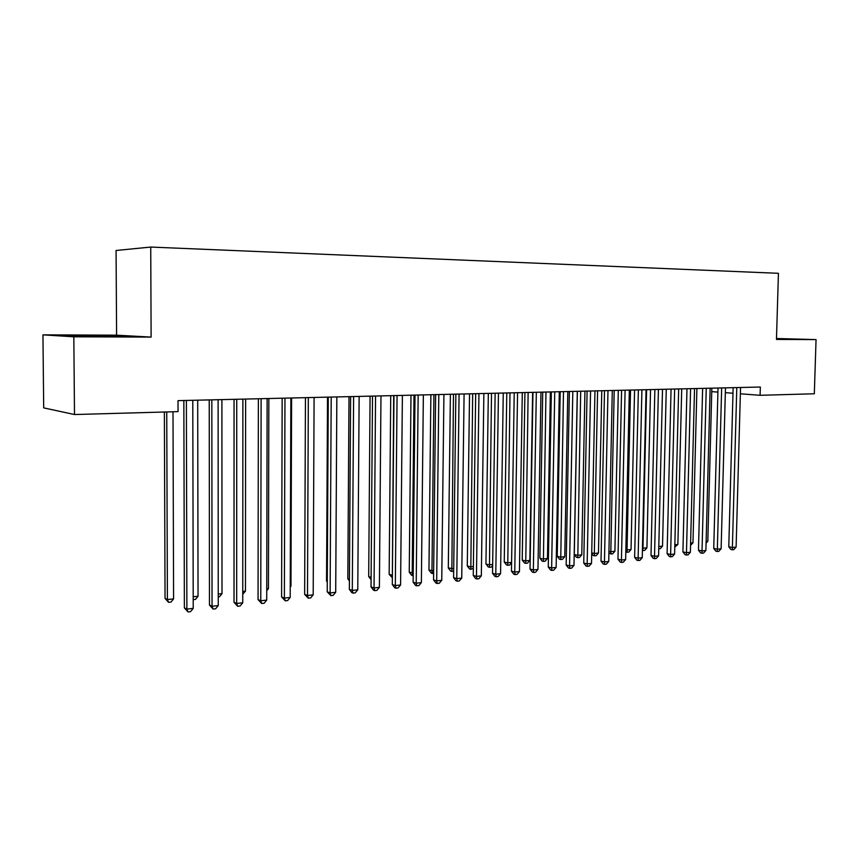<?xml version="1.0" encoding="UTF-8"?>
<svg xmlns="http://www.w3.org/2000/svg" width="859" height="859" viewBox="0 0 859 859"><rect width="100%" height="100%" fill="white"/><g stroke="black" fill="none" stroke-linecap="round" stroke-linejoin="round"><path stroke-width="1.29" d="M42.95 334.849L73.831 336.803L151.12 337.093L116.599 335.182L42.95 334.849L43.691 407.885L74.497 414.532L178.049 411.633L178.017 400.638L760.344 387.033L760.097 395.301L814.321 393.776L816.05 339.595L776.493 338.5M116.599 335.182L116.072 250.484L150.733 247.059L778.437 273.312L776.461 339.445L816.05 339.595M73.831 336.803L74.497 414.532M151.12 337.093L150.733 247.059M711.757 391.629L717.909 392.101M725.34 392.66L732.985 393.239M740.372 393.798L760.097 395.301M776.472 339.09L790.731 339.037L776.493 338.639M127.497 336.352L65.101 335.558L127.497 336.352M117.264 336.363L117.264 335.783M86.662 335.944L86.662 335.386M733.135 387.677L728.776 546.754L732.383 547.505L736.797 387.592M736.109 547.086L733.833 549.62L732.34 549.781L732.383 547.505L736.109 547.086L740.544 387.495M732.34 549.781L730.902 549.481L728.776 546.754M706.119 541.417L707.827 541.234L711.843 388.171M707.827 541.234L706.077 543.189M718.017 388.021L713.743 548.45L717.34 549.212L721.657 387.946M721.12 548.783L718.833 551.328L717.319 551.499L717.34 549.212L721.12 548.783L725.468 387.849M717.319 551.499L715.88 551.199L713.743 548.45M702.63 388.386L698.464 550.157L702.028 550.93L706.259 388.3M705.883 550.501L703.585 553.067L702.05 553.25L702.028 550.93L705.883 550.501L710.135 388.214M702.05 553.25L700.611 552.938L698.464 550.157M690.615 543.092L692.977 542.834L696.896 388.515M692.977 542.834L690.561 545.347M674.841 544.789L677.88 544.466L681.713 388.869M677.88 544.466L674.787 547.065M776.482 339.037L780.187 339.144M112.057 336.492L80.07 336.213M73.283 336.062L118.553 336.438M686.975 388.751L682.916 551.908L686.47 552.691L690.582 388.665M690.378 552.251L688.07 554.839L686.502 555.021L686.47 552.691L690.378 552.251L694.534 388.579M686.502 555.021L685.085 554.699L682.916 551.908M671.062 389.127L667.099 553.679L670.632 554.484L674.648 389.041M674.616 554.034L672.296 556.643L670.696 556.825L670.632 554.484L674.616 554.034L678.653 388.944M670.696 556.825L669.29 556.503L667.099 553.679M658.799 546.517L662.525 546.12L666.262 389.234M662.525 546.12L660.281 548.654L658.746 548.815M646.58 389.696L642.972 548.225L646.924 547.806L650.542 389.599M642.468 548.117L643.09 550.522L642.414 550.372M646.924 547.806L644.669 550.351L643.09 550.522M654.859 389.503L651.004 555.494L654.526 556.299L658.423 389.417M658.574 555.837L656.244 558.479L654.622 558.661L654.526 556.299L658.574 555.837L662.504 389.32M654.622 558.661L653.216 558.339L651.004 555.494M630.527 390.072L627.038 549.953L631.043 549.513L634.565 389.975M625.857 549.674L627.038 549.953L627.177 552.262L625.803 551.908M631.043 549.513L628.777 552.09L627.177 552.262M638.366 389.889L634.64 557.33L638.13 558.157L641.909 389.803M642.253 557.684L639.901 560.347L638.258 560.53L638.13 558.157L642.253 557.684L646.065 389.707M638.258 560.53L636.863 560.197L634.64 557.33M614.206 390.448L610.824 551.703L614.904 551.263L618.308 390.351M608.945 551.253L610.824 551.703L610.996 554.034L608.913 552.734M614.904 551.263L612.628 553.851L610.996 554.034M621.583 390.276L617.975 559.198L621.444 560.036L625.105 390.201M625.642 559.563L623.28 562.237L621.605 562.43L621.444 560.036L625.642 559.563L629.336 390.093M621.605 562.43L620.209 562.097L617.975 559.198M604.5 390.673L601.01 561.099L604.457 561.958L607.989 390.598M608.73 561.475L606.357 564.17L604.65 564.363L604.457 561.958L608.73 561.475L612.295 390.491M604.65 564.363L603.276 564.019L601.01 561.099M587.094 391.081L583.755 563.042L587.169 563.901L590.562 391.006M591.518 563.418L589.134 566.145L587.384 566.339L587.169 563.901L591.518 563.418L594.954 390.899M587.384 566.339L586.021 565.984L583.755 563.042M569.377 391.5L566.167 565.018L569.56 565.898L572.813 391.414M573.995 565.394L571.589 568.143L569.818 568.347L569.56 565.898L573.995 565.394L577.291 391.317M569.818 568.347L568.465 567.992L566.167 565.018M551.338 391.919L548.267 567.026L551.628 567.917L554.742 391.844M556.138 567.412L553.722 570.183L551.918 570.387L551.628 567.917L556.138 567.412L559.295 391.736M551.918 570.387L550.576 570.032L548.267 567.026M532.956 392.348L530.035 569.066L533.364 569.979L536.327 392.273M537.959 569.463L535.533 572.266L533.697 572.47L533.364 569.979L537.959 569.463L540.966 392.166M533.697 572.47L532.365 572.105L530.035 569.066M514.23 392.788L511.459 571.16L514.756 572.083L517.569 392.713M519.437 571.557L517 574.381L515.121 574.596L514.756 572.083L519.437 571.557L522.293 392.595M515.121 574.596L513.811 574.22L511.459 571.16M495.138 393.229L492.54 573.275L495.793 574.22L498.445 393.154M500.572 573.683L498.113 576.529L496.201 576.754L495.793 574.22L500.572 573.683L503.256 393.046M496.201 576.754L494.902 576.368L492.54 573.275M475.682 393.69L473.255 575.444L476.466 576.41L478.946 393.615M481.33 575.852L478.871 578.73L476.928 578.955L476.466 576.41L481.33 575.852L483.864 393.497M476.928 578.955L475.639 578.569L473.255 575.444M597.596 390.834L594.331 553.475L598.476 553.035L601.772 390.738M591.722 552.852L594.331 553.475L594.535 555.827L593.215 555.505L591.711 553.55M598.476 553.035L596.189 555.644L594.535 555.827M577.377 391.307L574.284 554.484L577.549 555.29L581.768 554.839L584.936 391.135M580.684 391.232L577.785 557.652L576.475 557.33L574.284 554.484M581.768 554.839L579.471 557.47L577.785 557.652M560.197 391.715L557.233 556.31L560.476 557.137L564.771 556.664L567.81 391.532M563.483 391.64L560.744 559.51L559.445 559.177L557.233 556.31M564.771 556.664L562.462 559.327L560.744 559.51M542.716 392.123L539.881 558.167L543.092 559.005L547.462 558.533L550.372 391.94M545.97 392.048L543.393 561.41L542.104 561.067L539.881 558.167M547.462 558.533L545.143 561.217L543.393 561.41M524.913 392.542L522.218 560.068L525.397 560.916L529.853 560.433L532.623 392.359M528.135 392.466L525.74 563.332L524.462 562.989L522.218 560.068M529.853 560.433L527.512 563.139L525.74 563.332M506.789 392.96L504.244 562.001L507.39 562.86L511.599 562.409M509.988 392.885L507.766 565.297L506.499 564.943L504.244 562.001M511.588 562.752L509.57 565.093L507.766 565.297M488.331 393.39L485.936 563.966L489.05 564.835L492.669 564.449M491.498 393.315L489.458 567.294L488.213 566.94L485.936 563.966M492.647 565.523L491.305 567.09L489.458 567.294M469.54 393.83L467.285 565.963L470.367 566.854L473.373 566.532M472.665 393.755L470.818 569.324L469.583 568.969L467.285 565.963M473.341 568.368L470.818 569.324M450.384 394.281L448.301 568.003L453.702 568.658M453.477 394.206L451.834 571.396L450.61 571.031L448.301 568.003M453.67 571.203L451.834 571.396M455.85 394.152L453.595 577.656L456.773 578.633L459.082 394.077M461.734 578.075L459.254 580.974L457.267 581.199L456.773 578.633L461.734 578.075L464.085 393.959M457.267 581.199L456 580.802L453.595 577.656M430.874 394.732L428.952 570.075L433.655 570.816M433.924 394.657L431.959 570.999L432.496 573.511L431.293 573.136L428.952 570.075M433.634 573.382L432.496 573.511M435.631 394.625L433.559 579.9L436.694 580.899L438.809 394.549M441.751 580.33L439.26 583.25L437.231 583.486L436.694 580.899L441.751 580.33L443.92 394.431M437.231 583.486L435.975 583.078L433.559 579.9M410.989 395.194L409.249 572.191L413.222 573.028M413.995 395.129L412.213 573.136L412.782 575.659L411.601 575.283L409.249 572.191M415.015 395.108L413.125 582.198L416.218 583.207L418.15 395.033M421.372 582.627L418.87 585.58L416.808 585.817L416.218 583.207L421.372 582.627L423.358 394.904M416.808 585.817L415.563 585.409L413.125 582.198M390.727 395.666L389.159 574.349L392.37 575.272M393.69 395.602L392.359 576.453M392.348 577.742L389.159 574.349M393.98 395.591L392.295 584.539L395.333 585.57L397.062 395.527M400.595 584.968L398.071 587.953L395.967 588.2L395.333 585.57L400.595 584.968L402.377 395.398M395.967 588.2L394.753 587.781L392.295 584.539M370.068 396.149L368.694 576.539L371.109 577.366M371.088 579.696L368.694 576.539M372.516 396.096L371.034 586.922L374.041 587.975L375.555 396.02M379.399 587.363L376.865 590.38L374.717 590.627L374.041 587.975L379.399 587.363L380.977 395.902M374.717 590.627L373.515 590.197L371.034 586.922M349.001 396.643L347.82 578.783L349.42 579.342M349.409 580.888L347.82 578.783M350.622 396.611L349.355 589.36L352.297 590.423L353.607 396.536M357.773 589.811L355.229 592.85L353.038 593.097L352.297 590.423L357.773 589.811L359.137 396.407M353.038 593.097L351.857 592.667L349.355 589.36M327.515 397.148L326.549 581.071L327.29 581.339M327.279 582.048L326.549 581.071M328.267 397.126L327.225 591.84L330.124 592.935L331.198 397.062M335.708 592.302L333.142 595.373L330.908 595.631L330.124 592.935L335.708 592.302L336.846 396.933M330.908 595.631L327.225 591.84M305.45 397.663L304.644 594.374L307.49 595.491L308.327 397.599M313.191 594.847L310.614 597.95L308.327 598.208L307.49 595.491L313.191 594.847L314.093 397.459M308.327 598.208L304.644 594.374M290.235 586.3L290.965 586.214L291.598 397.985M290.965 586.214L290.235 587.105M282.16 398.211L281.591 596.962L284.372 598.1L284.963 398.136M290.192 597.434L287.604 600.57L285.274 600.838L284.372 598.1L290.192 597.434L290.857 398.007M285.274 600.838L281.591 596.962M266.741 588.834L268.448 588.651L268.846 398.522M268.448 588.651L266.741 590.724M258.366 398.759L258.054 599.603L260.771 600.763L261.115 398.694M266.719 600.087L264.11 603.254L261.737 603.523L260.771 600.763L266.719 600.087L267.128 398.555M261.737 603.523L258.054 599.603M242.753 591.421L245.459 591.132L245.62 399.059M245.459 591.132L242.753 594.224M234.056 399.328L234.024 602.299L236.665 603.48L236.74 399.263M242.743 602.793L240.123 605.992L237.696 606.271L236.665 603.48L242.743 602.793L242.882 399.124M237.696 606.271L234.024 602.299M218.24 594.063L221.998 593.655L221.901 399.618M221.998 593.655L219.464 596.758L218.24 596.898M209.231 399.907L209.467 605.058L212.044 606.261L211.829 399.854M218.25 605.563L215.609 608.795L213.129 609.074L212.044 606.261L218.25 605.563L218.111 399.703M213.129 609.074L209.467 605.058M193.2 596.769L198.042 596.243L197.699 400.176M198.042 596.243L195.498 599.378L193.2 599.625M183.847 400.498L184.374 607.882L186.875 609.106L186.382 400.444M193.221 608.387L190.569 611.651L188.035 611.941L186.875 609.106L193.221 608.387L192.792 400.294M188.035 611.941L184.374 607.882M164.37 412.009L165.046 598.401L167.398 599.55L173.582 598.884L173.003 411.772M166.743 411.944L167.398 599.55L168.557 602.32L165.046 598.401M173.582 598.884L171.038 602.052L168.557 602.32M736.797 387.656L736.034 387.602M721.657 388.01L720.894 387.957M706.259 388.375L705.497 388.322M690.582 388.74L689.831 388.687M674.648 389.116L673.896 389.052M658.423 389.492L657.672 389.438M641.909 389.879L641.168 389.825M625.094 390.276L624.364 390.211M607.989 390.673L607.259 390.609M590.562 391.081L589.843 391.017M572.813 391.5L572.105 391.436M554.742 391.919L554.034 391.854M536.327 392.348L535.619 392.284M517.569 392.788L516.871 392.724M498.445 393.239L497.748 393.175M478.946 393.69L478.27 393.626M459.082 394.152L458.405 394.088M438.809 394.635L438.154 394.56M418.15 395.119L417.495 395.043M397.062 395.612L396.418 395.537M375.555 396.106L374.921 396.042M353.607 396.622L352.985 396.557M331.198 397.148L330.586 397.073M308.327 397.685L307.726 397.61M284.973 398.232L284.383 398.157M261.115 398.791L260.535 398.716M236.74 399.36L236.182 399.285M211.829 399.94L211.293 399.864M186.382 400.541L185.845 400.455"/></g></svg>

